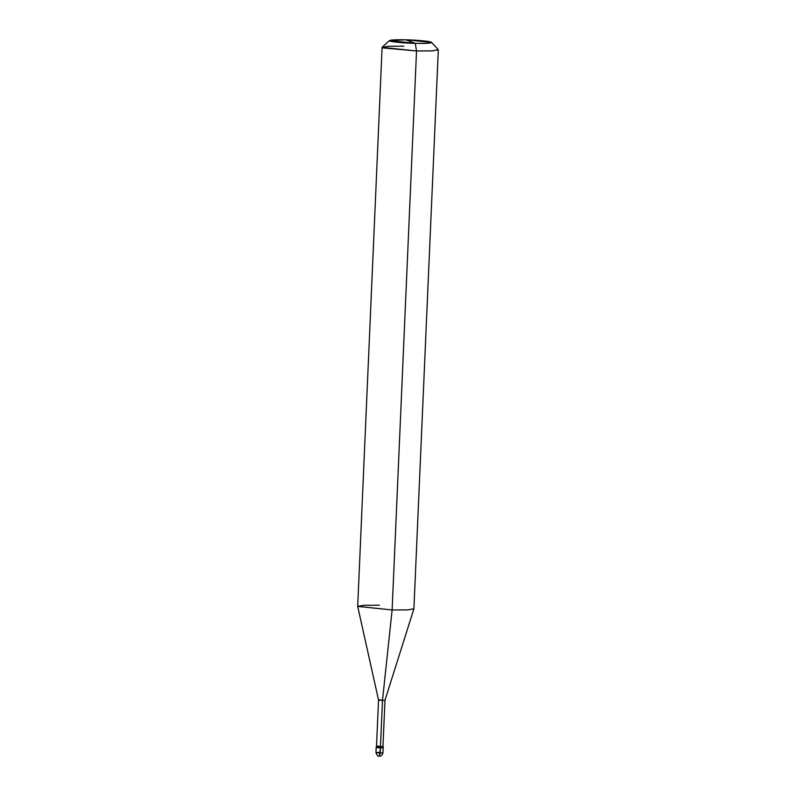 <?xml version="1.0" encoding="UTF-8"?>
<svg xmlns="http://www.w3.org/2000/svg" width="796" height="796" viewBox="0 0 796 796"><rect width="100%" height="100%" fill="white"/><g stroke="black" fill="none" stroke-linecap="round" stroke-linejoin="round"><path stroke-width="1.19" d="M378.896 747.305C375.006 747.394 375.533 747.593 380.478 747.902L383.194 747.762L380.478 747.902C375.533 747.593 375.006 747.394 378.896 747.305C375.006 747.394 375.533 747.593 380.478 747.902L380.249 752.986C375.314 752.668 374.787 752.469 378.667 752.389C374.787 752.469 375.314 752.668 380.249 752.986L382.975 752.837L380.249 752.986L379.304 756.19L380.478 747.902C375.533 747.593 375.006 747.394 378.896 747.305L376.17 747.454L376.508 746.131M378.667 752.389L375.951 752.528L376.17 747.454M415.253 43.372C405.303 43.193 391.403 41.919 389.97 41.054C388.418 40.019 393.682 39.591 405.761 39.8L415.253 43.372L427.343 43.292L431.531 42.377L405.761 39.8C415.711 39.979 429.621 41.253 431.044 42.108C432.606 43.153 427.343 43.571 415.253 43.372L405.761 39.8L389.493 40.546L415.253 43.372L416.527 50.974L431.92 50.904L438.307 49.82L413.9 608.811L407.522 609.895L392.12 609.965L407.323 609.905L413.9 608.85L384.985 700.281L382.488 700.41L384.985 700.281L382.966 746.519L380.468 746.648L382.488 700.41L392.12 609.965L416.527 50.974L415.253 43.372M380.478 747.902L380.528 746.678L383.254 746.529L380.468 746.648L380.478 747.902M431.531 42.377L438.238 49.651L432.656 50.864L416.527 50.974L392.12 609.965L382.488 700.41L380.468 746.648C375.921 746.369 375.433 746.18 379.005 746.101C375.433 746.18 375.921 746.369 380.468 746.648M378.946 746.081C375.055 746.17 375.583 746.369 380.528 746.678C375.583 746.369 375.055 746.17 378.946 746.081M381.025 699.863C377.453 699.943 377.941 700.132 382.488 700.41C377.941 700.132 377.453 699.943 381.025 699.863L378.528 700.002L357.693 606.403L392.12 609.965L357.693 606.353L382.1 47.362L416.527 50.974L382.816 47.889L382.189 47.203L389.493 40.546M379.473 605.199L363.881 605.278L357.693 606.403M403.88 46.208L388.478 46.277L382.1 47.362M375.951 752.528C378.15 758.389 379.195 755.295 379.374 756.2C378.677 756.061 381.652 757.205 382.975 752.837L383.254 746.529M376.508 746.24L378.528 700.002"/></g></svg>
